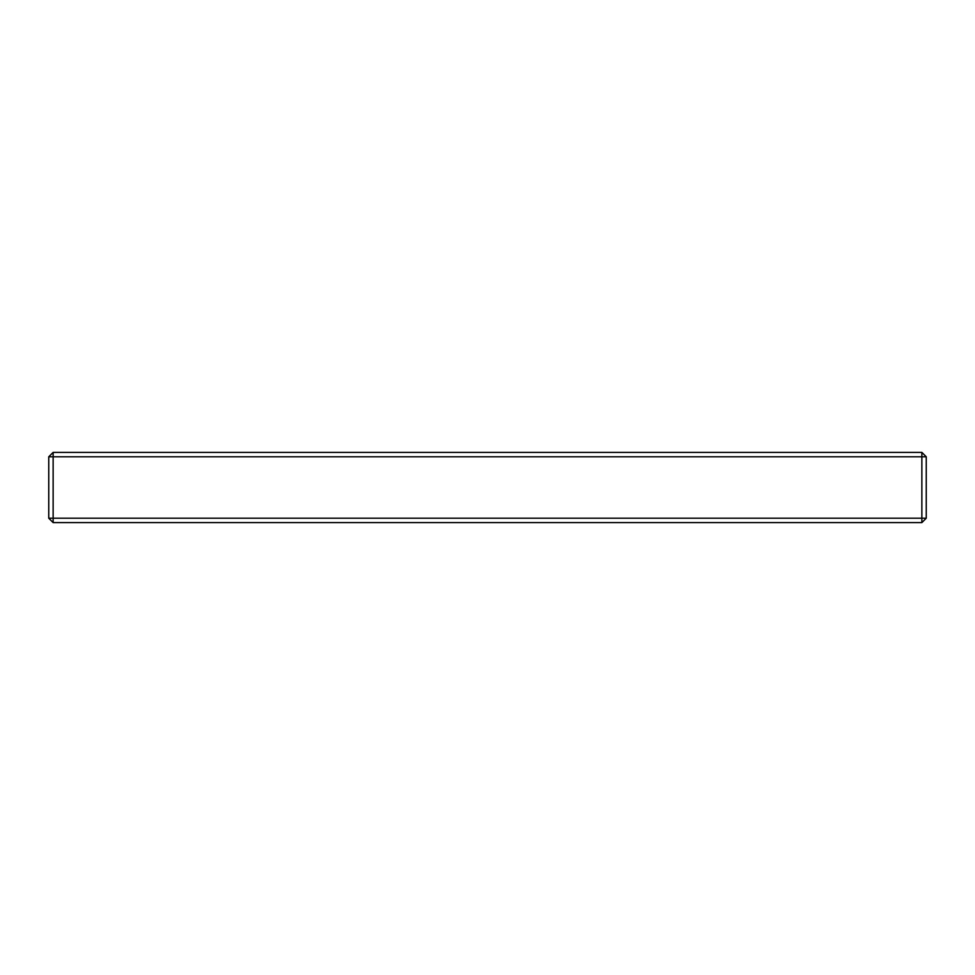 <?xml version="1.0" encoding="UTF-8"?>
<svg xmlns="http://www.w3.org/2000/svg" width="975" height="975" viewBox="0 0 975 975"><rect width="100%" height="100%" fill="white"/><g stroke="black" fill="none" stroke-linecap="round" stroke-linejoin="round"><path stroke-width="1.46" d="M926.25 518.212L921.862 522.6L53.138 522.6L48.75 518.212L48.75 456.788L53.138 452.4L921.862 452.4L926.25 456.788L926.25 518.212L921.862 518.212L921.862 456.788L926.25 456.788M53.138 452.4L53.138 456.788L921.862 456.788L921.862 452.4M921.862 522.6L921.862 518.212L53.138 518.212L53.138 522.6M48.75 456.788L53.138 456.788L53.138 518.212L48.75 518.212"/></g></svg>
